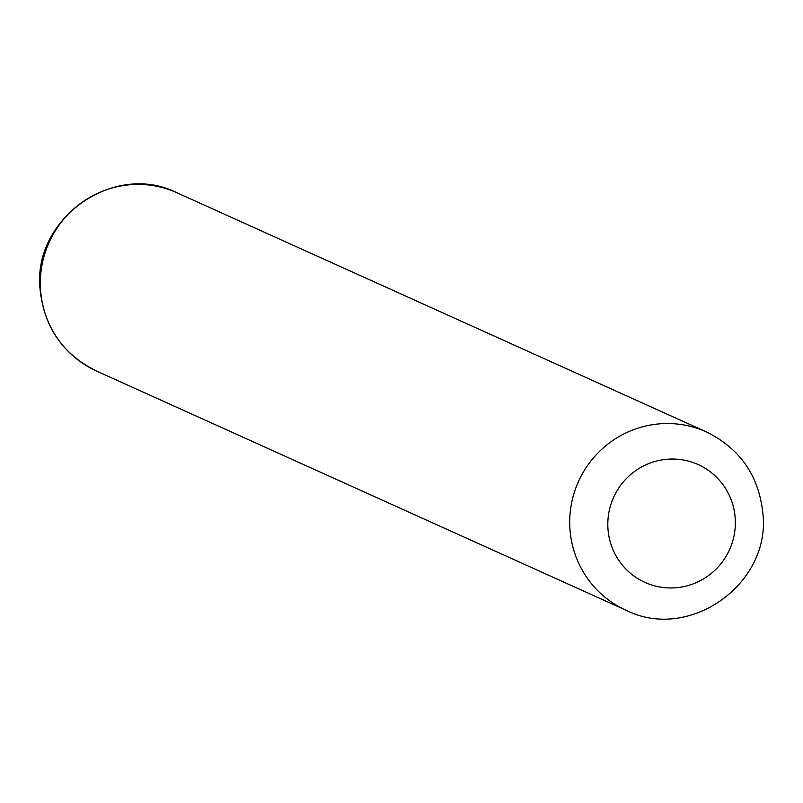 <?xml version="1.0" encoding="UTF-8"?>
<svg xmlns="http://www.w3.org/2000/svg" width="803" height="803" viewBox="0 0 803 803"><rect width="100%" height="100%" fill="white"/><g stroke="black" fill="none" stroke-linecap="round" stroke-linejoin="round"><path stroke-width="1.2" d="M96.561 371.066C62.995 354.434 44.195 327.393 40.15 289.923C31.729 219.229 113.815 160.771 177.072 192.82A97.795 96.219 114.3 0 0 40.592 290.345A97.795 96.219 114.3 0 0 96.561 371.066L625.928 610.18A97.795 96.219 -65.7 0 1 569.969 529.448A97.795 96.219 -65.7 0 1 706.439 431.934C740.005 448.566 758.805 475.617 762.85 513.077C771.271 583.771 689.185 642.229 625.928 610.18M735.187 517.945A64.641 63.598 114.3 0 0 666.871 459.266A64.641 63.598 114.3 0 0 607.981 529.047A64.641 63.598 114.3 0 0 676.307 587.726A64.641 63.598 114.3 0 0 735.187 517.945M177.072 192.82L706.439 431.934"/></g></svg>
